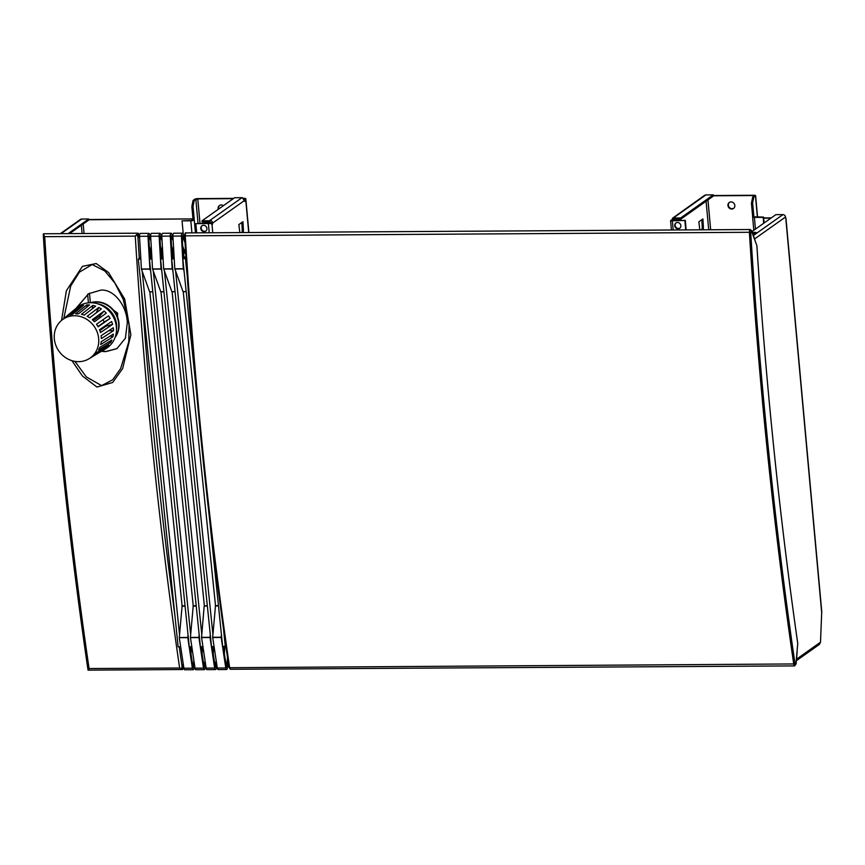 <?xml version="1.0" encoding="UTF-8"?>
<svg xmlns="http://www.w3.org/2000/svg" width="865" height="865" viewBox="0 0 865 865"><rect width="100%" height="100%" fill="white"/><g stroke="black" fill="none" stroke-linecap="round" stroke-linejoin="round"><path stroke-width="1.3" d="M771.288 217.883L763.644 217.926M751.934 231.593L775.84 214.661L782.922 214.617A2.519 2.292 54.7 0 1 785.496 217.039L785.798 218.391A2.519 0.562 -5.2 0 0 785.95 218.175A2.519 0.562 -5.2 0 0 785.582 217.926M770.953 218.121L763.665 218.164M796.373 660.719L819.339 644.457A2.519 2.292 54.7 0 0 819.36 644.447L820.496 642.208L821.739 611.479L785.95 218.175M752.301 232.599A2.768 0.616 174.8 0 1 754.583 232.361A2.768 0.616 174.8 0 1 756.41 232.772A2.768 0.616 174.8 0 1 752.712 233.691A2.768 0.616 174.8 0 1 752.701 233.691M755.35 233.366A2.768 0.616 -5.2 0 0 754.669 233.345A2.768 0.616 -5.2 0 0 752.647 233.528M233.301 198.669L197.771 198.885L194.225 200.41L193.025 206.248L191.889 206.259L193.09 200.41L194.722 199.264A2.714 0.606 -5.2 0 1 198.182 198.593L233.712 198.377M194.225 200.41L193.09 200.41M195.436 232.858L193.025 206.248A3.99 2.736 156.4 0 1 192.927 206.519L194.171 220.197A2.714 0.606 -5.2 0 1 190.819 220.791L182.05 220.845L183.358 235.226M191.23 220.51L182.05 220.845M194.171 220.197L193.09 220.175L191.846 206.497A3.795 3.157 -39.9 0 0 191.889 206.259M193.09 220.175L191.889 220.467M191.846 206.497L192.927 206.519M242.86 198.323L244.027 198.323A2.714 0.606 -5.2 0 1 245.822 198.723A2.714 0.606 -5.2 0 1 245.66 198.95L243.13 198.615M244.146 200.356A1.762 0.616 89.7 0 0 244.179 199.21M211.417 224.024A1.762 0.616 89.7 0 0 211.601 223.019L212.736 223.008A1.762 0.616 -90.3 0 1 212.141 224.468A1.762 0.616 -90.3 0 1 211.99 224.424L210.292 223.084L195.847 223.635L208.389 223.559A2.714 0.606 -5.2 0 0 211.071 223.224M242.005 232.577A5.028 1.752 89.7 0 0 242.232 229.128L241.843 222.467M245.303 199.21A1.762 0.616 -90.3 0 1 244.719 201.394A1.762 0.616 -90.3 0 1 244.233 200.702L242.578 197.944M239.875 232.588A5.028 1.752 -90.3 0 1 239.735 231.701L238.848 224.586L242.924 221.7L243.368 229.128A5.028 1.752 -90.3 0 1 243.141 232.566M219.678 205.383A3.676 3.341 -125.3 0 0 218.704 209.016M218.294 209.298A3.676 3.341 54.7 0 1 223.419 205.675M202.151 225.679A3.276 2.973 -125.3 0 0 205.924 230.998M196.679 232.847L195.847 223.635M206.897 228.457A3.276 2.973 54.7 0 1 202.615 231.279A3.276 2.973 54.7 0 1 201.945 225.808A3.276 2.973 54.7 0 1 206.897 228.457M211.601 223.019L209.849 221.981L210.022 220.845C211.298 220.434 212.195 221.159 212.736 223.008L244.233 200.702M210.022 220.845A2.714 2.476 -125.3 0 0 209.406 220.77L202.042 220.813L202.151 221.981L209.503 221.937A1.514 1.373 54.7 0 1 209.849 221.981M242.578 197.847L242.611 197.761A2.714 2.476 54.7 0 0 241.984 197.685L209.406 220.77M202.042 220.813L234.631 197.728L241.984 197.685M96.923 352.433A23.874 21.744 54.7 0 1 95.085 354.488L107.033 347.276A24.912 22.685 -125.3 0 0 108.871 345.211L96.923 352.433M61.653 320.31L76.996 307.594A25.161 22.912 54.7 0 1 112.255 315.055A25.161 22.912 54.7 0 1 106.017 348.563L103.173 350.271A24.912 22.685 -125.3 0 0 104.6 349.33L92.836 356.391A23.874 21.744 54.7 0 1 91.42 357.321L88.933 358.813A23.658 21.539 -125.3 0 0 94.793 327.316A23.658 21.539 -125.3 0 0 61.653 320.31A23.658 21.539 -125.3 0 0 58.215 350.087A23.658 21.539 -125.3 0 0 88.933 358.813M110.125 318.396A24.912 22.685 -125.3 0 0 109.347 317.098A24.912 22.685 -125.3 0 0 108.503 315.844L96.491 324.278A23.874 21.744 54.7 0 1 97.345 325.532A23.874 21.744 54.7 0 1 98.113 326.829L110.125 318.396L104.33 321.996L102.913 319.769M92.306 356.758L102.265 350.779A24.912 22.685 -125.3 0 0 103.173 350.271M110.655 342.529A24.912 22.685 -125.3 0 0 111.866 339.999L99.778 347.416A23.874 21.744 54.7 0 1 98.567 349.957L110.655 342.529L109.152 341.664M112.861 336.863A24.912 22.685 -125.3 0 0 113.369 334.041L101.205 341.707A23.874 21.744 54.7 0 1 100.697 344.529L112.861 336.863L110.093 336.096M113.531 330.668A24.912 22.685 -125.3 0 0 113.293 327.738L101.118 335.674A23.874 21.744 54.7 0 1 101.346 338.604L113.531 330.668L108.828 330.646M112.591 324.375A24.912 22.685 -125.3 0 0 111.628 321.531L99.507 329.727A23.874 21.744 54.7 0 1 100.47 332.56L112.591 324.375L105.963 326.213L105.725 325.521M77.893 307.389A24.912 22.685 -125.3 0 0 75.569 308.837L64.918 317.65A23.874 21.744 54.7 0 1 67.254 316.201L77.893 307.389M83.505 305.356A24.912 22.685 -125.3 0 0 80.823 306.102L69.957 315.011A23.874 21.744 54.7 0 1 72.628 314.276L83.505 305.356M89.549 304.945A24.912 22.685 -125.3 0 0 86.716 304.934L75.601 313.876A23.874 21.744 54.7 0 1 78.434 313.887L89.549 304.945M95.637 306.178A24.912 22.685 -125.3 0 0 92.836 305.41L81.461 314.319A23.874 21.744 54.7 0 1 84.262 315.087L95.637 306.178M101.346 308.978A24.912 22.685 -125.3 0 0 98.772 307.497L87.16 316.298A23.874 21.744 54.7 0 1 89.722 317.779L101.346 308.978M106.287 313.141A24.912 22.685 -125.3 0 0 104.114 311.054L92.285 319.704A23.874 21.744 54.7 0 1 94.447 321.78L106.287 313.141M116.353 326.754A22.144 20.165 -125.3 0 0 112.634 314.579A22.144 20.165 -125.3 0 0 101 305.075M97.994 303.885A22.144 20.165 54.7 0 1 112.98 314.341A22.144 20.165 54.7 0 1 116.472 329.987M115.229 337.015A22.144 20.165 -125.3 0 0 115.013 312.903A22.144 20.165 -125.3 0 0 90.944 302.728M90.468 302.728A22.144 20.165 54.7 0 1 115.348 312.654A22.144 20.165 54.7 0 1 115.077 337.458M102.297 302.685L103.378 303.031M113.618 310.275L117.608 313.087L117.543 317.012M116.191 314.082L117.608 313.087M97.94 326.516L104.33 321.996M81.213 307.237L80.823 306.102M86.889 307.086L86.716 304.934M92.22 308.848L92.836 305.41M96.199 312.871L98.772 307.497M93.29 320.612L99.561 316.168L104.114 311.054M100.675 317.239L99.561 316.168M107.033 347.276L106.427 346.692M99.832 330.56L105.963 326.213M671.586 220.348A1.762 0.616 89.7 0 0 671.586 220.261L672.743 218.077L672.721 220.251A1.762 0.616 -90.3 0 1 672.7 220.499M699.871 229.831A5.028 1.752 -90.3 0 1 699.72 228.944L698.844 221.829L702.91 218.942L703.353 226.371A5.028 1.752 -90.3 0 1 703.126 229.809M701.991 229.82A5.028 1.752 89.7 0 0 702.218 226.381L701.829 219.721M673.121 219.213A1.514 1.373 54.7 0 1 673.457 219.159L680.82 219.115L713.398 196.041L713.29 194.863L705.937 194.906A2.714 2.476 54.7 0 0 705.332 194.993L703.721 196.02M671.586 220.261L674.268 219.159M704.132 195.663L672.743 218.077A2.714 2.476 -125.3 0 1 673.348 217.991L680.712 217.948L713.29 194.863M686.161 229.917L685.296 220.424L671.781 220.326L670.591 220.467L670.851 221.678M670.591 220.467A2.714 0.606 -5.2 0 0 672.343 220.791L685.296 220.424M676.106 222.835A3.276 2.973 -125.3 0 0 679.879 228.155M685.729 229.917L684.885 220.716M680.852 225.624A3.276 2.973 54.7 0 1 676.56 228.436A3.276 2.973 54.7 0 1 675.9 222.975A3.276 2.973 54.7 0 1 680.852 225.624M680.82 219.115L680.712 217.948M713.355 195.512L753.826 195.263A2.714 0.606 -5.2 0 1 755.621 195.674L757.567 217.115M713.376 195.793L753.426 195.555L754.421 195.782L752.701 197.058L753.826 197.058L752.626 202.897A3.795 3.265 -33 0 0 752.604 203.134L753.848 216.823L752.68 216.856L751.426 203.178A3.99 2.822 160.6 0 1 751.501 202.907L752.701 197.058M729.476 202.334A3.676 3.341 -125.3 0 0 733.704 208.314M734.828 205.448A3.676 3.341 54.7 0 1 730.017 208.606A3.676 3.341 54.7 0 1 729.26 202.475A3.676 3.341 54.7 0 1 734.828 205.448M755.621 195.674A2.714 0.606 -5.2 0 1 755.459 195.901L753.826 197.058M752.68 216.856A2.714 0.606 -5.2 0 0 752.604 217.018A2.714 0.606 -5.2 0 0 754.388 217.418L763.168 217.364L763.698 223.256M753.848 216.823L763.568 217.083L764.109 222.965M751.426 203.178L752.604 203.134M753.912 217.018L752.626 202.897L751.501 202.907M162.771 253.391L161.366 253.391L161.982 250.601L160.414 246.082M161.139 258.505L159.82 235.886L162.036 240.762M161.831 257.943L161.366 253.391M161.852 237.453L160.598 234.004A2.519 0.876 89.7 0 0 159.982 233.291A2.519 0.876 89.7 0 0 159.128 236.188L161.031 268.896L161.798 271.102M160.836 291.829L163.928 291.819L160.76 291.743L152.543 268.95L150.64 236.232A2.519 0.876 -90.3 0 1 151.494 233.345L159.982 233.291M210.281 634.488L210.044 637.505L214.65 668.05A2.519 0.876 89.7 0 0 215.461 669.596L206.973 669.651A2.519 0.876 -90.3 0 1 206.151 668.104L201.556 637.364L204.183 606.03L207.319 605.705M215.461 669.596A2.519 0.876 89.7 0 0 216.304 667.704L216.639 663.725M216.174 660.633L215.288 667.272L212.185 646.62M213.233 653.594L213.806 646.609M87.884 668.115L88.035 669.121L87.884 668.115M183.185 663.563L182.85 667.445L182.374 668.559L181.596 667.618L182.774 667.456L183.142 663.25M182.374 668.559A2011.017 700.985 -90.3 0 0 182.515 669.532L88.057 670.137L89.084 668.548A2013.028 701.688 -90.3 0 1 62.702 455.985A2013.028 701.688 -90.3 0 1 44.699 236.675L43.358 233.928A2.519 0.876 -90.3 0 1 43.661 233.766L138 233.193A2.519 0.876 89.7 0 0 137.697 233.355L135.264 236.123A2013.028 701.688 89.7 0 0 153.267 455.444A2013.028 701.688 89.7 0 0 179.639 668.007L182.515 669.532A2.519 0.876 89.7 0 0 183.185 667.704L183.423 665.088M88.057 670.137L87.852 668.872M43.326 235.583L43.358 233.928M43.412 236.523L43.423 234.956L43.412 236.523M139.622 238.297L138.314 234.718L137.243 235.961L138.011 234.199L139.611 237.962M138.314 234.718L137.557 234.729M149.699 291.894L152.802 291.883L149.623 291.808L141.438 269.188L139.514 236.307L138.616 233.896A2.519 0.876 89.7 0 0 138 233.193M61.556 320.385L66.389 290.726L82.424 266.355L96.22 263.533L108.601 272.594L124.69 299.074L130.875 334.777L122.603 368.674L112.666 382.492L96.967 387.055L82.424 376.005L71.968 360.694M74.898 361.375L86.359 376.935L101.616 385.617L112.666 379.789L120.603 368.674L128.799 341.751L129.08 325.078L123.284 299.506L114.85 283.017L104.806 270.94L92.155 264.539L79.407 272.151L70.725 285.947L63.783 318.547M75.936 308.47L88.554 293.732L100.794 290.132C114.072 288.899 126.874 305.983 127.317 322.786L125.393 338.204L116.894 348.671L105.692 351.655L101.346 351.331M76.509 307.994L88.63 293.689M117.067 348.563L106.06 351.439L101.713 351.114M173.908 253.315L172.492 253.326L173.119 250.536L171.551 246.017M172.276 258.44L170.956 235.821L173.173 240.697M172.957 257.878L172.492 253.326M172.978 237.388L171.735 233.939A2.519 0.876 89.7 0 0 171.119 233.226A2.519 0.876 89.7 0 0 170.264 236.113L172.167 268.831L172.935 271.037M171.962 291.764L175.065 291.743L171.886 291.678L163.68 268.885L161.777 236.167A2.519 0.876 -90.3 0 1 162.62 233.28L171.119 233.226M185.715 253.25L183.629 253.261L184.245 250.472L182.677 245.952M183.402 258.365L182.093 235.745L185.034 242.665M184.094 257.813L183.629 253.261M184.829 239.302L182.861 233.874A2.519 0.876 89.7 0 0 182.245 233.161A2.519 0.876 89.7 0 0 181.401 236.048L183.294 268.766L184.072 270.972M183.099 291.7L186.191 291.678L183.023 291.613L174.806 268.81L172.903 236.102A2.519 0.876 -90.3 0 1 173.757 233.204L182.245 233.161M162.988 257.013L160.555 258.97L163.096 258.959M164.447 271.091L201.794 634.542M160.555 258.97L200.399 646.696L202.929 646.674M151.851 257.078L149.429 259.035L151.97 259.024M140.725 257.143L138.292 259.1L140.833 259.089M185.921 256.343L182.818 258.84L186.051 258.343M174.114 256.948L171.692 258.905L174.233 258.894M160.977 291.829L193.23 605.792L196.193 605.77M153.31 271.156L190.657 634.607M171.692 258.905L211.525 646.631L214.066 646.609M209.308 516.664L222.662 646.555L225.884 646.068M138.292 259.1L178.136 646.825L180.666 646.815M149.429 259.035L189.262 646.76L191.803 646.75M172.103 291.764L204.367 605.727M175.573 271.026L212.92 634.477M183.239 291.7L215.504 605.651L218.456 605.641M182.818 258.84L196.582 392.721M185.456 258.819L187.283 276.562M223.484 628.898L225.3 646.544M142.184 271.221L179.531 634.672M149.84 291.894L182.104 605.857L185.056 605.835M188.019 634.629L187.781 637.646L192.387 668.18A2.519 0.876 89.7 0 0 193.198 669.726L184.71 669.78A2.519 0.876 -90.3 0 1 183.888 668.234L179.293 637.689L182.104 605.857M193.198 669.726A2.519 0.876 89.7 0 0 194.041 667.834L194.376 663.855M193.911 660.763L193.025 667.412L189.922 646.76M190.97 653.724L191.543 646.75M221.408 634.423L221.181 637.44L225.776 667.985A2.519 0.876 89.7 0 0 226.598 669.532L218.11 669.586A2.519 0.876 -90.3 0 1 217.288 668.029L212.682 637.3L215.504 605.651M226.598 669.532A2.519 0.876 89.7 0 0 227.441 667.639L228.003 660.86M227.549 657.692L226.425 667.207L223.311 646.555M224.359 653.529L224.932 646.544M151.645 253.456L150.229 253.467L150.856 250.666L149.288 246.147M150.013 258.57L148.694 235.95L150.91 240.827M150.694 258.008L150.229 253.467M150.715 237.529L149.472 234.08A2.519 0.876 89.7 0 0 148.856 233.355A2.519 0.876 89.7 0 0 148.001 236.253L149.904 268.961L150.672 271.178M148.001 236.253L139.514 236.307A2.519 0.876 -90.3 0 1 140.357 233.409L148.856 233.355M199.145 634.553L198.918 637.581L203.513 668.115A2.519 0.876 89.7 0 0 204.335 669.661L195.847 669.715A2.519 0.876 -90.3 0 1 195.025 668.169L190.419 637.44L193.23 605.792M204.335 669.661A2.519 0.876 89.7 0 0 205.167 667.769L205.502 663.79M205.037 660.698L204.162 667.337L201.048 646.685M202.096 653.659L202.669 646.685M754.55 239.064A1.006 0.681 159.8 0 1 754.777 239.659L754.68 239.659M797.087 651.788L796.038 663.769L795.541 664.893L795.043 663.942L795.962 663.779L797.746 643.452A1996.928 696.076 -90.3 0 1 773.732 447.421A1996.928 696.076 -90.3 0 1 756.875 245.617L751.501 231.052L750.69 232.285L751.566 230.955L754.777 239.659M185.175 233.918L184.602 235.734L185.261 235.831A2.519 0.876 -90.3 0 1 186.116 232.912C185.391 232.404 184.894 233.345 184.602 235.734C189.186 309.713 195.187 382.795 202.605 454.979C210.022 527.153 218.813 597.985 228.965 667.477L229.647 667.704A2013.028 701.688 -90.3 0 1 203.264 455.141A2013.028 701.688 -90.3 0 1 185.261 235.831L750.69 232.285A2012.022 701.331 89.7 0 0 768.682 451.487A2012.022 701.331 89.7 0 0 795.043 663.942L229.647 667.704A2.519 0.876 -90.3 0 0 230.468 669.283L229.02 667.337A2012.022 701.331 -90.3 0 1 202.68 455.055M751.501 231.052L750.809 231.052M88.771 219.526L192.106 218.899L88.792 219.764M191.76 219.148L191.911 220.737M192.106 218.899L192.246 220.424M60.345 233.658L80.423 219.44A2.519 2.292 54.7 0 1 81.656 219.05L88.727 219.007L68.108 233.615M88.727 219.007L88.814 219.991L69.589 233.604M785.798 218.391L821.75 613.393M754.626 238.913L785.496 217.039M820.496 642.208L796.514 659.206M782.922 214.617L753.383 235.529M195.847 199.253L198.042 223.343M190.819 220.791L191.922 232.869M199.999 223.332L197.771 198.885M245.66 198.95L248.72 232.534M212.747 232.75L211.99 224.424M243.627 198.604L243.692 199.361M208.389 223.559L209.233 232.772M243.368 229.128L242.232 229.128M706.11 201.21L708.705 229.776M673.175 229.993L672.343 220.791M673.348 217.991L705.937 194.906M710.662 229.766L707.948 199.901M753.426 195.555L753.512 196.485M755.459 195.901L757.394 217.115M755.448 229.095L754.388 217.418M703.353 226.371L702.218 226.381M162.674 251.747L162.101 251.747M161.863 252.991L162.75 252.98M161.982 250.601L162.609 250.601M162.588 250.147L161.896 250.158M150.64 236.232L159.128 236.188M161.031 268.896L152.543 268.95M152.575 269.112L161.063 269.069M163.917 291.732L160.76 291.743M214.65 668.05L206.151 668.104M201.556 637.559L210.044 637.505M210.044 637.321L201.556 637.364M204.183 606.03L207.351 606.008M207.33 605.792L204.259 605.814M137.611 234.631L138.378 234.62M137.827 235.464A2011.017 700.985 89.7 0 0 139.287 258.311M141.46 289.948A2011.017 700.985 89.7 0 0 174.968 615.988M179.239 646.815A2011.017 700.985 89.7 0 0 182.223 667.553M137.762 234.393A2011.017 700.985 -90.3 0 1 137.697 233.355M135.264 236.123L44.699 236.675M179.639 668.007L89.084 668.548M123.284 299.506L124.69 299.074M173.811 251.683L173.238 251.683M173 252.926L173.887 252.915M173.119 250.536L173.746 250.536M173.714 250.082L173.022 250.093M161.777 236.167L170.264 236.113M172.167 268.831L163.68 268.885M163.712 269.047L172.2 269.004M175.054 291.656L171.886 291.678M185.607 251.607L184.364 251.618M184.126 252.85L185.694 252.85M184.245 250.472L185.542 250.461M185.51 250.017L184.159 250.017M172.903 236.102L181.401 236.048M183.294 268.766L174.806 268.81M174.838 268.983L183.326 268.928M186.18 291.591L183.023 291.613M192.387 668.18L183.888 668.234M179.293 637.689L187.781 637.646M187.781 637.451L179.293 637.505M181.92 606.16L185.088 606.138M185.067 605.922L181.996 605.943M225.776 667.985L217.288 668.029M212.693 637.494L221.181 637.44M221.17 637.256L212.682 637.3M215.32 605.954L218.488 605.943M218.467 605.727L215.396 605.738M224.922 646.815L225.992 646.804M151.548 251.812L150.975 251.812M150.737 253.056L151.624 253.045M150.856 250.666L151.483 250.666M151.451 250.223L150.759 250.223M149.904 268.961L141.417 269.015M141.438 269.188L149.937 269.134M152.791 291.797L149.623 291.808M203.513 668.115L195.025 668.169M190.43 637.624L198.918 637.581M198.907 637.386L190.419 637.44M193.057 606.095L196.225 606.073M196.204 605.857L193.133 605.878M750.842 230.955L751.566 230.955A1.006 0.681 -20.2 0 0 751.566 230.609L754.777 239.324M186.116 232.912L750.247 229.528A2.519 0.876 89.7 0 0 749.404 232.447A2013.028 701.688 89.7 0 0 767.406 451.768A2013.028 701.688 89.7 0 0 793.778 664.331A2.519 0.876 89.7 0 0 794.6 665.899L230.468 669.283M202.659 454.882A2012.022 701.331 -90.3 0 1 184.667 235.669M90.349 302.728L89.484 293.203M84.056 233.518L83.181 223.97M81.342 225.278L82.099 233.528M87.635 294.349L88.403 302.847M61.026 233.658L81.656 219.05M245.822 198.723L248.893 232.534M671.424 230.004L670.635 221.31M752.604 217.018L753.804 230.263M43.38 236.372C52.581 384.795 67.373 528.731 87.743 668.169M128.874 341.037L128.799 341.751M750.247 229.528L751.566 230.609M794.6 665.899L796.103 663.866L797.162 651.702"/></g></svg>
